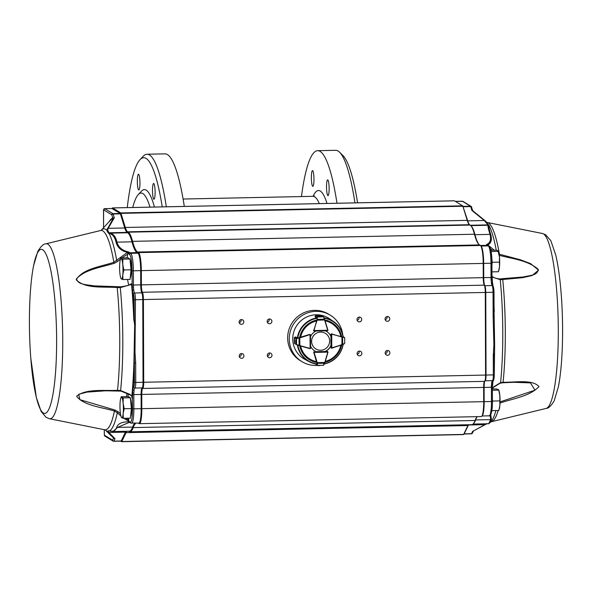 <?xml version="1.0" encoding="UTF-8"?>
<svg xmlns="http://www.w3.org/2000/svg" width="592" height="592" viewBox="0 0 592 592"><rect width="100%" height="100%" fill="white"/><g stroke="black" fill="none" stroke-linecap="round" stroke-linejoin="round"><path stroke-width="0.89" d="M127.25 207.614A138.898 22.851 88.8 0 1 139.941 159.736L143.153 156.303A142.317 23.414 88.8 0 1 147.016 154.231A142.317 23.414 88.8 0 1 166.337 206.8M147.016 154.231L164.976 153.853A142.317 23.414 88.8 0 1 184.304 206.43M137.329 181.3A7.874 1.295 88.8 0 1 138.476 174.226A7.874 1.295 88.8 0 1 139.934 182.07A7.874 1.295 88.8 0 1 138.802 189.973A7.874 1.295 88.8 0 1 137.329 181.3M152.499 190.565A7.874 1.295 88.8 0 1 153.639 183.483A7.874 1.295 88.8 0 1 155.104 191.334A7.874 1.295 88.8 0 1 153.972 199.238A7.874 1.295 88.8 0 1 152.499 190.565M139.941 159.736A138.898 22.851 88.8 0 1 162.238 206.889M132.749 207.503A103.607 17.05 88.8 0 1 138.269 194.583L141.473 191.149A107.019 17.612 88.8 0 1 154.438 207.052M138.269 194.583A103.607 17.05 88.8 0 1 150.005 207.141M311.362 177.681A7.874 1.295 -91.2 0 0 312.828 186.354A7.874 1.295 -91.2 0 0 313.96 178.451A7.874 1.295 -91.2 0 0 312.502 170.607A7.874 1.295 -91.2 0 0 311.362 177.681M326.525 186.939A7.874 1.295 -91.2 0 0 327.998 195.612A7.874 1.295 -91.2 0 0 329.13 187.716A7.874 1.295 -91.2 0 0 327.672 179.864A7.874 1.295 -91.2 0 0 326.525 186.939M301.454 196.566A142.317 23.414 88.8 0 1 317.675 150.679A142.317 23.414 88.8 0 1 336.996 203.248M317.675 150.679L335.634 150.309A142.317 23.414 88.8 0 1 339.586 152.218L342.931 155.518A138.898 22.851 88.8 0 1 357.598 202.819M339.586 152.218A142.317 23.414 88.8 0 1 354.963 202.878M327.909 330.099A0.57 0.555 -58.6 0 1 327.931 330.255L327.317 330.795L327.746 330.284L313.989 330.543L314.234 331.046L313.73 330.521A0.57 0.555 -58.6 0 1 313.753 330.358L313.79 330.869A0.57 0.555 121.4 0 0 313.886 330.921M314.234 331.046L313.73 330.521L314.234 331.046L313.989 330.543L314.234 331.046L327.317 330.795L327.746 330.284L324.379 319.221L317.216 319.354L317.083 320.198L317.334 316.861L319.369 316.394L317.334 316.861M323.017 316.55L321.204 315.395L323.543 316.927L321.19 316.365L323.447 316.75L317.268 317.046L315.388 315.891L315.122 316.779L316.824 318.096M317.467 315.366L319.643 315.321M317.741 316.646L315.876 315.499L317.675 315.358L315.403 315.847A0.57 0.555 121.4 0 0 315.388 315.891L315.107 316.705A23.636 23.184 -58.6 0 1 315.144 316.698M327.317 330.795L327.731 330.181M323.543 316.927L324.808 319.961L323.358 316.853M341.658 336.715A21.682 21.268 -58.6 0 0 324.808 319.961L327.909 330.092L324.808 319.969L317.083 320.198L313.73 330.521M315.41 315.847L315.876 315.492M317.512 316.957L316.979 319.436M296.392 338.491L295.941 340.6L296.57 338.409L309.838 334.391A0.57 0.555 -58.6 0 1 310.001 334.362L310.511 334.88L310.038 334.613L310.119 348.481L310.585 348.074L310.082 348.688A0.57 0.555 -58.6 0 1 309.919 348.666L296.607 344.744L295.948 342.435L296.422 344.648M299.752 337.736L299.9 345.587L310.016 348.466L310.585 348.074L310.511 334.88L310.001 334.362L310.511 334.88L309.942 334.628L299.012 338.15L299.049 345.373L299.9 345.587L296.54 344.544L299.108 345.573M297.561 337.98L295.563 336.974L294.698 337.262A0.57 0.555 121.4 0 0 294.653 337.277L294.239 339.12M294.254 341.762L294.601 343.538L296.599 344.736M294.342 343.116L294.313 337.758L296.185 338.905M310.016 348.466L310.585 348.074M294.653 337.277L294.313 337.758M295.556 336.974L294.69 337.262L296.57 338.409L296.54 344.544M299.078 337.921L296.511 338.646M296.215 344.226L294.342 343.131M317.504 365.375L313.834 352.566A0.57 0.555 -58.6 0 1 313.804 352.403L314.308 351.789L314.071 352.418L327.82 352.107L327.383 351.485L328.005 352.077A0.57 0.555 -58.6 0 1 327.983 352.24L324.956 362.504L323.617 365.242M310.578 346.246A11.389 11.167 121.4 0 0 316.232 351.678L327.383 351.485L328.005 352.077L327.539 351.478M327.235 351.396L327.983 352.24M316.979 362.681L317.682 365.323L315.558 364.073A0.57 0.555 121.4 0 0 315.573 364.117L316.047 364.465M317.682 365.323L323.461 365.286L324.956 362.504L324.534 363.236L317.127 363.296M317.911 365.56L319.547 365.619M344.507 343.649L331.89 348.207A0.57 0.555 -58.6 0 1 331.727 348.237L331.106 347.645L331.757 348.029L331.735 334.162L331.083 334.45L331.698 333.91A0.57 0.555 -58.6 0 1 331.868 333.932L331.653 333.807M344.692 343.219L344.699 337.869L343.168 336.67M344.477 343.545L341.984 344.907L342.694 344.47L342.561 337.011L344.5 337.484L343.175 336.7M344.47 337.647L342.561 337.011M331.698 333.851A0.57 0.555 121.4 0 0 330.972 334.406L330.98 336.441A11.389 11.167 121.4 0 0 325.385 330.839M316.994 364.169A23.517 23.066 -58.6 0 1 309.187 361.682L304.976 359.44A23.798 23.34 -58.6 0 1 296.289 326.303A23.798 23.34 -58.6 0 1 329.737 318.888L333.651 321.611A23.517 23.066 -58.6 0 1 343.219 337.048L343.271 337.04M316.039 331.009A11.389 11.167 121.4 0 0 310.526 336.663M313.605 330.277A0.57 0.555 121.4 0 0 313.93 330.958M331.024 347.608A0.57 0.555 121.4 0 0 331.379 348.126M325.289 351.493A11.389 11.167 121.4 0 0 331.017 345.58M314.219 351.722A0.57 0.555 121.4 0 0 313.686 352.462M326.614 331.476A11.389 11.167 121.4 0 1 330.891 336.382L330.98 336.441M325.215 351.441L325.193 351.433A11.389 11.167 121.4 0 0 330.921 345.521L330.943 345.536M314.744 350.908A11.389 11.167 121.4 0 0 316.135 351.618L316.232 351.678M130.603 416.531A9.376 1.539 -91.2 0 0 131.653 407.999A9.376 1.539 -91.2 0 0 130.44 398.534M121.227 396.729L120.716 398.446A10.249 1.687 88.8 0 1 121.641 397.343L121.227 396.729L128.405 396.581L130.366 397.78L123.188 397.928L121.641 397.343A10.249 1.687 88.8 0 1 123.129 403.337L123.188 397.928M124.209 408.717L123.129 403.337A10.249 1.687 88.8 0 1 123.166 413.527L124.209 408.717L131.387 408.569L130.44 418.167L123.262 418.315L123.166 413.527A10.249 1.687 -91.2 0 1 121.715 417.73L123.262 418.315M130.366 397.78L131.387 408.569M121.301 417.116L121.715 417.73A10.249 1.687 88.8 0 1 121.094 416.657A10.249 1.687 88.8 0 1 120.22 411.736A10.249 1.687 88.8 0 1 120.191 401.539A10.249 1.687 88.8 0 1 120.716 398.446M130.233 277.766A9.376 1.539 -91.2 0 0 131.276 269.234A9.376 1.539 -91.2 0 0 130.07 259.77M120.857 257.964L120.346 259.681A10.249 1.687 88.8 0 1 121.271 258.578L120.857 257.964L128.035 257.816L129.996 259.015L122.818 259.163L121.271 258.578A10.249 1.687 88.8 0 1 122.759 264.572L122.818 259.163M123.839 269.952L122.759 264.572A10.249 1.687 88.8 0 1 122.796 274.762L123.839 269.952L131.017 269.804L130.07 279.394L122.892 279.55L122.796 274.762A10.249 1.687 -91.2 0 1 121.338 278.958L122.892 279.55M129.996 259.015L131.017 269.804M120.931 278.351L121.338 278.958A10.249 1.687 88.8 0 1 120.724 277.892A10.249 1.687 88.8 0 1 119.85 272.964A10.249 1.687 88.8 0 1 119.813 262.774A10.249 1.687 88.8 0 1 120.346 259.681M491.767 258.179A10.057 1.658 88.8 0 1 491.908 261.516M490.805 250.268L496.407 250.15L497.953 250.742L499.441 256.736L499.478 266.925L498.434 271.735L491.959 271.869M491.937 265.031L492.204 262.293L499.382 262.138M498.346 251.149L498.575 251.807A10.249 1.687 88.8 0 1 499.441 256.736A10.249 1.687 -91.2 0 1 499.478 266.925A10.249 1.687 -91.2 0 1 498.952 270.019L498.434 271.735M492.204 262.293L491.19 251.496L498.368 251.348L497.953 250.742M492.366 389.011L496.777 388.922L498.738 390.113L499.818 395.5L499.848 405.69L498.812 410.5L491.863 410.648M492.403 402.804L492.574 401.058L499.752 400.91M498.716 389.913L498.945 390.579A10.249 1.687 88.8 0 1 499.818 395.5A10.249 1.687 -91.2 0 1 499.848 405.69A10.249 1.687 -91.2 0 1 499.322 408.783L498.812 410.5M492.374 390.246L498.738 390.113L498.323 389.506M492.574 401.058L492.403 399.215M328.072 335.908A9.139 8.969 121.4 0 0 312.509 337.366A9.139 8.969 121.4 0 0 321.315 350.22A9.139 8.969 121.4 0 0 328.072 335.908M385.059 318.962A2.39 2.346 121.4 0 0 389.418 320.139A2.39 2.346 121.4 0 0 386.265 316.861A2.39 2.346 121.4 0 0 385.059 318.962M385.163 319.643A2.39 2.346 121.4 0 0 387.035 316.572M356.991 319.547A2.39 2.346 121.4 0 0 361.349 320.723A2.39 2.346 121.4 0 0 358.197 317.438A2.39 2.346 121.4 0 0 356.991 319.547M357.087 320.228A2.39 2.346 121.4 0 0 358.959 317.157M385.177 352.936A2.39 2.346 121.4 0 0 389.536 354.112A2.39 2.346 121.4 0 0 386.384 350.827A2.39 2.346 121.4 0 0 385.177 352.936M385.281 353.616A2.39 2.346 121.4 0 0 387.153 350.545M357.109 353.52A2.39 2.346 121.4 0 0 361.468 354.697A2.39 2.346 121.4 0 0 358.315 351.411A2.39 2.346 121.4 0 0 357.109 353.52M357.205 354.201A2.39 2.346 121.4 0 0 359.078 351.13M267.17 321.419A2.39 2.346 121.4 0 0 271.528 322.588A2.39 2.346 121.4 0 0 268.376 319.31A2.39 2.346 121.4 0 0 267.17 321.419M267.273 322.092A2.39 2.346 121.4 0 0 269.145 319.029M239.101 322.004A2.39 2.346 121.4 0 0 243.46 323.173A2.39 2.346 121.4 0 0 240.308 319.895A2.39 2.346 121.4 0 0 239.101 322.004M239.198 322.677A2.39 2.346 121.4 0 0 241.07 319.613M239.22 355.97A2.39 2.346 121.4 0 0 243.578 357.146A2.39 2.346 121.4 0 0 240.426 353.868A2.39 2.346 121.4 0 0 239.22 355.97M239.316 356.65A2.39 2.346 121.4 0 0 241.188 353.587M267.288 355.392A2.39 2.346 121.4 0 0 271.647 356.562A2.39 2.346 121.4 0 0 268.494 353.283A2.39 2.346 121.4 0 0 267.288 355.392M267.392 356.066A2.39 2.346 121.4 0 0 269.264 353.002M499.426 278.943L499.374 278.943A1.14 0.955 -88.5 0 0 499.315 278.943L523.735 276.923C529.899 275.324 538.35 275.406 538.017 269.168C527.798 260.258 512.391 258.8 499.248 255.337M492.27 250.238L490.442 248.781M499.115 254.146L520.25 259.725L530.476 263.566L538.602 270.159L532.075 275.539L522.61 277.685L500.255 279.727L492.033 276.93L491.797 276.323M487.401 245.014L486.483 244.57C490.191 243.046 491.367 239.649 490.006 234.38C488.422 229.289 487.778 226.255 488.082 225.263A112.665 11.625 -0.2 0 0 488.134 225.108L484.286 220.505L471.876 210.426L472.682 210.582A1.14 0.696 -40.1 0 0 472.756 210.708L485.011 220.683L488.955 225.463A114.175 11.936 179.4 0 1 488.911 225.619C488.585 226.61 489.207 229.615 490.775 234.632C492.144 239.819 491.138 243.238 487.749 244.91L494.313 250.194M492.359 388.744L493.536 387.286A1.14 0.718 50.2 0 1 493.536 387.286A1.14 0.718 50.2 0 0 493.728 386.865L500.58 382.61L503.074 382.306C515.462 382.41 532.63 379.22 538.994 386.613C529.899 396.285 513.079 398.579 500.003 403.011M126.533 418.248L128.812 420.216L128.153 420.786L128.434 421.852C122.107 421.785 118.215 423.532 116.765 427.106A1.14 1.043 17 0 0 117.593 427.387L112.931 431.561L129.315 431.22A54.079 8.895 -91.2 0 0 132.615 427.076A64.328 10.582 88.8 0 1 134.695 423.206M132.512 389.307A1.14 0.54 -1.3 0 1 132.889 389.529L132.615 392.614A1.14 0.392 2.3 0 0 133.844 392.896L134.088 390.128A1.14 0.814 8.6 0 1 132.889 389.529L132.985 388.426A112.043 18.433 -91.2 0 0 134.369 362.844L134.14 352.344L134.991 352.284L135.679 362.94L134.369 362.844L134.436 382.343A5.121 0.844 88.8 0 1 133.711 386.946A8.54 1.406 -91.2 0 0 132.985 388.426A1.14 0.592 4.6 0 0 132.534 388.019L132.06 393.451A111.244 18.3 88.8 0 1 131.801 396.129L131.994 397.587M131.905 397.136A15.94 2.62 88.8 0 1 132.068 398.261L132.001 397.632M120.576 258.904L117.601 261.457L114.167 263.351C101.025 267.362 84.982 269.471 76.523 278.765C77.863 284.989 86.839 284.545 93.862 285.862L120.879 286.817M127.125 257.838A18.041 2.967 88.8 0 1 127.643 254.205L121.819 257.949M128.834 285.018A18.041 2.967 88.8 0 1 127.576 279.446M109.527 233.514A1.14 1.058 -75.4 0 1 110.297 233.13C113.612 234.04 115.825 237.044 116.942 242.143C118.437 247.412 122.418 250.697 128.886 252.007L128.042 252.592L128.005 253.42A65.468 10.774 -91.2 0 0 128.649 253.924L129.567 254.479A14.8 2.435 88.8 0 1 132.068 270.699L132.12 284.937A8.54 1.406 -91.2 0 0 132.127 285.662A1.14 0.437 -5.2 0 1 131.69 285.98A111.244 18.3 88.8 0 0 131.542 284.426A1.14 0.548 -117.1 0 1 131.713 283.723L131.542 284.426L120.287 287.631L117.194 287.52C103.385 286.484 85.455 289.088 76.176 279.779C82.843 268.583 100.744 266.8 113.864 262.249L127.421 252.407C121.316 250.934 117.549 247.611 116.113 242.431C115.018 237.399 112.82 234.425 109.527 233.514A114.175 11.662 0.2 0 1 108.987 233.366L108.277 233.093L106.767 230.251A1.14 1.043 11.3 0 1 107.611 229.985L108.98 232.774L127.088 232.397A34.728 5.713 88.8 0 1 124.734 227.987L120.398 213.867A2.849 0.466 -91.2 0 0 120.206 213.505L111.962 208.51L112.48 207.955A2.279 0.377 88.8 0 1 112.539 207.918A2.279 0.377 88.8 0 1 112.584 207.933L120.761 212.928A3.419 0.562 88.8 0 1 120.99 213.364L125.334 227.476A34.158 5.617 -91.2 0 0 127.65 231.82L128.249 232.19A54.649 8.991 88.8 0 1 132.578 241.351A63.758 10.493 -91.2 0 0 137.625 252.037L138.543 252.599A16.509 2.716 88.8 0 1 141.333 270.685L141.384 284.93A6.83 1.125 -91.2 0 0 142.398 292.27A6.83 1.125 88.8 0 1 143.412 299.619L143.701 382.328A6.83 1.125 88.8 0 1 142.731 388.47A6.83 1.125 -91.2 0 0 141.769 394.605L141.814 408.843A16.509 2.716 88.8 0 1 139.423 423.68A16.509 2.716 88.8 0 1 139.135 423.591L138.38 423.132M110.904 435.542L114.115 438.42L108.033 432.212A1.14 1.066 -35.8 0 0 108.906 432.478L125.452 432.13A34.728 5.713 88.8 0 1 125.933 431.287M116.765 427.106C115.669 430.525 113.486 431.82 110.216 430.983L108.965 430.695L107.47 431.257L108.033 432.212M120.894 415.984L117.312 412.735L114.448 411.033C101.35 407.148 83.568 405.572 76.605 396.233C85.884 388.515 103.77 390.979 117.519 390.328L120.605 390.52L130.048 394.427A1.14 0.459 120.6 0 0 130.144 394.923L121.027 391.134A1.14 0.666 103.2 0 0 121.264 391.12L105.724 390.787L87.046 392.104L78.677 394.294L79.913 399.681L114.744 409.967L118.193 411.788L120.465 413.771M342.738 334.665A27.21 26.692 121.4 0 0 330.277 315.173L328.678 314.197A27.21 26.692 121.4 0 0 314.404 310.356A27.21 26.692 121.4 0 0 288.681 330.469A27.21 26.692 121.4 0 0 300.314 360.646L301.92 361.623A27.21 26.692 121.4 0 0 317.475 365.405M330.277 315.173A27.21 26.692 121.4 0 0 316.01 311.333A27.21 26.692 121.4 0 0 290.287 331.453A27.21 26.692 121.4 0 0 301.92 361.623M324.253 364.043A27.21 26.692 121.4 0 0 324.949 363.799M128.042 252.592L127.768 252.636A111.577 18.359 -91.2 0 0 127.739 252.488L128.886 252.007A64.328 10.582 88.8 0 0 129.774 252.769L137.07 252.614A64.328 10.582 88.8 0 1 131.972 241.832A54.079 8.895 -91.2 0 0 127.687 232.767L127.088 232.397L127.65 231.82L469.53 224.708A34.158 5.617 88.8 0 1 469.175 224.427A34.158 5.617 88.8 0 1 467.214 220.365L462.87 206.245A3.419 0.562 -91.2 0 0 462.678 205.846A3.419 0.562 -91.2 0 0 462.641 205.816L454.464 200.821A2.279 0.377 -91.2 0 0 454.419 200.806A2.279 0.377 -91.2 0 0 454.382 200.821M114.012 438.324L113.59 438.213A1.14 1.088 147.1 0 0 113.56 437.954M103.511 210.323L103.556 227.713L103.607 209.82L111.784 214.815L112.82 218.011A1.14 1.125 -108.3 0 1 112.517 218.818L113.242 218.27L106.767 230.251A101.262 16.665 88.8 0 0 101.217 230.251L100.551 230.532A99.708 16.406 88.8 0 1 113.864 262.249L114.167 263.351M130.144 394.923L131.801 396.129L130.048 394.427M132.534 388.019A111.244 18.3 88.8 0 0 134.14 352.344L134.673 324.601L133.762 319.214L134.214 319.132L134.68 324.483L135.546 324.616L134.673 324.601A1.14 0.666 -82.3 0 0 134.68 324.483M131.69 285.98L132.201 292.026A111.244 18.3 88.8 0 1 133.762 319.214M128.005 253.42L127.768 252.636M128.138 419.55A1.14 0.851 -86.1 0 0 128.153 420.786L123.817 418.3M132.253 392.274A1.14 0.688 11.9 0 1 132.615 392.614L132.504 393.902A1.14 0.644 5.4 0 0 132.06 393.451M132.068 398.261A112.043 18.433 -91.2 0 0 132.504 393.902A8.54 1.406 -91.2 0 0 132.504 394.62L132.549 408.857A14.8 2.435 88.8 0 1 130.151 422.081L129.234 421.526A65.468 10.774 -91.2 0 0 128.597 421.245A1.14 0.918 12 0 0 128.301 420.705A1.14 0.94 94.7 0 1 128.294 419.654M107.322 228.542A1.14 0.977 23.2 0 1 108.188 228.327L107.611 229.985M139.423 423.68L481.303 416.568A16.509 2.716 -91.2 0 0 481.747 416.324A16.509 2.716 -91.2 0 0 483.694 401.731L483.649 387.494A6.83 1.125 88.8 0 1 484.448 381.455A6.83 1.125 88.8 0 1 484.611 381.352A6.83 1.125 -91.2 0 0 484.774 381.255A6.83 1.125 -91.2 0 0 485.581 375.217L485.292 292.507A6.83 1.125 -91.2 0 0 484.278 285.159A6.83 1.125 88.8 0 1 483.264 277.811L483.213 263.573A16.509 2.716 -91.2 0 0 480.593 245.621A16.509 2.716 -91.2 0 0 480.423 245.48L479.505 244.925A63.758 10.493 88.8 0 1 478.847 244.4A63.758 10.493 88.8 0 1 474.458 234.24A54.649 8.991 -91.2 0 0 470.692 225.53A54.649 8.991 -91.2 0 0 470.129 225.071L128.249 232.19L127.687 232.767L110.297 233.13A112.665 11.625 179.8 0 1 109.757 232.982L108.98 232.774A1.14 1.058 -75.4 0 0 108.277 233.093M130.151 422.081A1.14 1.117 121.4 0 0 130.677 423.028L138.854 423.117A15.94 2.62 -91.2 0 0 141.162 408.798L141.111 394.561A7.4 1.221 88.8 0 1 142.161 387.908A6.26 1.029 -91.2 0 0 143.049 382.284L142.753 299.574A6.26 1.029 -91.2 0 0 141.828 292.84A7.4 1.221 88.8 0 1 140.726 284.878L140.681 270.64A15.94 2.62 -91.2 0 0 137.98 253.176L137.07 252.614L137.625 252.037L479.505 244.925M117.268 286.854L117.194 287.52A99.708 16.406 88.8 0 1 117.519 390.328L117.579 390.787L121.027 391.134A1.14 0.666 103.2 0 1 120.605 390.52A101.262 16.665 88.8 0 0 120.287 287.631A1.14 0.703 -93.1 0 1 120.909 286.809C131.121 285.226 129.552 284.338 131.713 283.723A1.14 0.548 -117.1 0 1 131.72 283.723L131.957 283.812A112.043 18.433 -91.2 0 1 132.127 285.662L132.245 287.046L133.474 286.898L133.74 289.969A1.14 0.629 -7.6 0 0 132.541 290.48L132.645 291.745A1.14 0.377 -4.6 0 1 132.201 292.026M134.991 352.284L135.457 299.722L485.758 292.441L486.047 375.15A6.26 1.029 88.8 0 1 485.307 380.686L484.774 381.255M108.965 430.695A1.14 1.058 104.6 0 0 109.379 430.917L108.551 430.784L108.321 431.553L108.906 432.478L115.055 438.731L113.893 441.144L121.19 440.996L125.452 432.13L126.052 432.656L121.789 441.521A3.419 0.562 88.8 0 1 121.619 441.691A3.419 0.562 88.8 0 1 121.56 441.676L120.687 441.144M113.797 441.269L120.997 441.121A2.849 0.466 -91.2 0 0 121.049 441.136A2.849 0.466 -91.2 0 0 121.19 440.996L121.789 441.521L463.669 434.41L467.932 425.544A34.158 5.617 88.8 0 1 468.39 424.73M472.712 210.671L484.996 220.661A1.14 0.844 133.1 0 0 484.286 220.505L467.739 220.846L467.214 220.365L125.334 227.476L124.734 227.987L108.188 228.327L114.278 217.871L113.242 218.27A1.14 0.474 -133.8 0 0 113.279 218.063L114.278 217.871L113.094 214.015L120.398 213.867L120.99 213.364L462.87 206.245L467.739 220.846A34.728 5.713 -91.2 0 0 469.449 224.657M129.374 422.311L117.593 427.387L132.615 427.076L133.23 427.587A54.649 8.991 88.8 0 1 129.892 431.775A54.649 8.991 88.8 0 1 128.945 431.494L128.516 431.235M127.739 252.488L127.421 252.407A1.14 0.525 61.1 0 0 127.739 253.309L127.643 252.103M127.739 253.309L127.643 254.205M128.397 418.204A15.94 2.62 88.8 0 0 128.812 420.216A112.043 18.433 -91.2 0 1 128.597 421.245L129.478 422.311L128.634 421.859M129.322 422.303L130.677 423.028M118.193 411.788L117.312 412.735A101.262 16.665 88.8 0 1 109.675 430.835A1.14 1.058 105.2 0 0 110.23 431.146M110.8 435.431L105.369 430.014A101.262 16.665 88.8 0 0 107.47 431.257A1.14 1.11 -22.1 0 0 108.321 431.553M109.076 221.741A112.043 18.433 -91.2 0 1 112.82 218.011L113.279 218.063M117.601 261.457L116.705 260.458A101.262 16.665 88.8 0 0 108.987 233.366A1.14 1.058 -74.8 0 1 109.757 232.982M131.883 287.32A1.14 0.488 -10.9 0 0 132.245 287.046L132.541 290.48L132.164 290.613M105.783 390.787L117.593 390.772M29.6 308.129A478.173 478.173 0 0 0 30.577 355.193L30.577 355.193A82.036 13.498 88.8 0 0 46.842 412.328A82.036 13.498 88.8 0 0 56.462 328.886A82.036 13.498 88.8 0 0 42.735 249.794A82.036 13.498 88.8 0 0 29.6 308.129L29.6 308.129C30.096 291.079 31.42 276.938 33.566 265.704L37.807 251.445C40.833 246.376 43.519 243.845 45.873 243.83A87.535 14.4 88.8 0 1 47.915 244.215A87.535 14.4 88.8 0 1 61.679 308.669A87.535 14.4 88.8 0 1 58.075 402.301A87.535 14.4 88.8 0 1 49.513 418.751L104.695 429.762A99.708 16.406 88.8 0 0 114.448 411.033L114.744 409.967M126.244 420.017A1.14 0.392 -56.1 0 1 127.08 418.596A17.079 2.812 -91.2 0 1 127.028 418.233M120.146 286.839L120.909 286.809A1.14 0.703 -93.1 0 1 120.938 286.809M492.492 284.264L492.315 282.998A1.14 0.629 172.4 0 0 491.338 282.532L491.071 279.454A7.4 1.221 88.8 0 1 491.027 277.596L490.975 263.351A15.94 2.62 -91.2 0 0 488.282 245.887L487.364 245.332A64.328 10.582 88.8 0 1 486.483 244.57L487.608 245.155A111.577 18.359 -91.2 0 0 487.579 244.999L487.475 245.095M484.996 220.668L486.742 222.348A1.14 0.955 135 0 0 485.988 222.111M491.989 278.336A1.14 0.437 174.8 0 0 492.181 278.484L492.692 284.523A111.244 18.3 88.8 0 1 492.751 285.285M494.076 311.688L494.631 344.847L494.298 374.877L135.746 382.439L135.679 362.94M493.003 380.53A1.14 0.592 -175.4 0 1 493.032 380.515L492.551 385.954A111.244 18.3 88.8 0 1 492.366 387.923M487.608 245.155L487.852 245.932M490.738 414.733L491.419 419.306L489.599 423.088M463.203 206.371A2.849 0.466 88.8 0 1 463.233 206.393A2.849 0.466 88.8 0 1 463.395 206.734L470.692 206.578A2.849 0.466 -91.2 0 0 470.499 206.216L463.21 206.371L462.715 205.883M480.593 245.621L481.148 246.168A15.94 2.62 88.8 0 1 483.679 263.507L483.731 277.744A7.4 1.221 -91.2 0 0 484.826 285.707A6.26 1.029 88.8 0 1 485.758 292.441L493.055 292.285A6.26 1.029 -91.2 0 0 492.13 285.551A7.4 1.221 88.8 0 1 491.338 282.532M494.246 359.832A111.244 18.3 88.8 0 0 494.631 344.847L493.891 344.818L493.143 317.179L493.891 317.009L494.083 313.457L493.994 292.189M484.759 381.278A7.4 1.221 -91.2 0 0 484.115 387.42L484.16 401.665A15.94 2.62 88.8 0 1 482.288 415.754L481.747 416.324M491.686 382.691A1.14 0.814 -171.4 0 0 492.662 382.047L492.344 387.131A8.54 1.406 -91.2 0 1 492.344 386.421L492.396 385.133A1.14 0.392 -177.7 0 1 491.441 385.451L491.686 382.691A7.4 1.221 88.8 0 1 492.455 380.619L485.225 380.774M468.583 424.73A34.728 5.713 -91.2 0 0 468.45 424.997L464.187 433.862A2.849 0.466 88.8 0 1 464.128 433.958A2.849 0.466 88.8 0 1 464.054 434.003M473.452 430.976L486.691 423.68M470.692 225.53L471.254 226.077A54.079 8.895 88.8 0 1 474.976 234.698A64.328 10.582 -91.2 0 0 479.12 244.651M477.248 416.65A64.328 10.582 -91.2 0 0 475.62 419.943A54.079 8.895 88.8 0 1 473.785 423.295L473.252 423.865A54.649 8.991 -91.2 0 0 475.11 420.475A63.758 10.493 88.8 0 1 477.152 416.65M488.77 423.443L490.65 419.624L490.25 415.362M487.756 245.347A1.14 0.784 123.6 0 0 487.749 244.91L487.49 244.614L487.579 244.999M493.277 355.496L494.224 355.378L494.298 374.877C494.105 379.605 493.543 381.514 492.596 380.612A1.14 1.125 -98.3 0 1 492.455 380.619A6.26 1.029 -91.2 0 0 493.343 374.995L493.277 355.496L493.891 344.818M492.825 380.945L493.092 380.345M485.581 424.494A1.14 0.932 -121.6 0 1 484.996 424.649L468.45 424.997L467.932 425.544L126.052 432.656A34.158 5.617 -91.2 0 1 127.021 431.265M472.653 431.287L473.615 430.843L472.653 431.287L471.491 433.707L464.187 433.862L463.669 434.41A3.419 0.562 -91.2 0 1 463.595 434.535A3.419 0.562 -91.2 0 1 463.499 434.58A3.419 0.562 -91.2 0 1 463.44 434.565M472.853 210.789L471.876 210.426L470.692 206.578A1.14 0.969 162.9 0 1 471.743 207.54M496.244 250.157A101.262 16.665 88.8 0 0 488.955 225.463A1.14 1.132 -165.6 0 0 488.134 225.108M134.147 299.633L134.214 319.132A112.043 18.433 -91.2 0 0 132.645 291.745A8.54 1.406 -91.2 0 0 133.385 294.12A5.121 0.844 88.8 0 1 134.147 299.633L135.457 299.722A6.26 1.029 -91.2 0 0 134.532 292.988L141.828 292.84L142.398 292.27L484.278 285.159L484.826 285.707L492.13 285.551A1.14 1.095 143.7 0 1 493.025 285.988L492.026 279.565L491.071 279.454M491.959 277.493A8.54 1.406 -91.2 0 0 491.967 278.173L492.026 279.565L491.974 277.47L133.429 285.033L133.378 270.796L491.93 263.233A14.8 2.435 88.8 0 0 489.406 246.997M493.891 317.009A1.14 0.925 -103.6 0 0 493.898 317.127L493.143 317.179L493.055 292.285L493.987 292.145A5.121 0.844 88.8 0 0 493.232 286.639M500.055 401.894L535.013 390.172L530.447 382.876L513.604 382.299L502.675 382.758A1.14 0.444 86.3 0 0 502.749 382.772L513.545 382.299M491.723 276.301C494.601 277.522 492.551 277.796 499.374 278.943A1.14 0.955 -88.5 0 1 500.255 279.727A101.262 16.665 88.8 0 1 500.58 382.61A1.14 0.918 68.8 0 1 500.077 383.209L493.543 387.286A1.14 0.718 50.2 0 1 493.513 387.309M502.342 278.839A1.14 0.451 -92.3 0 1 502.749 279.498A99.708 16.406 88.8 0 1 503.074 382.306A1.14 0.444 86.3 0 1 502.749 382.772L500.077 383.209A1.14 0.918 68.8 0 1 499.633 383.246M486.602 222.215L487.305 222.488A99.708 16.406 88.8 0 1 499.419 254.227L499.278 255.241M492.181 278.484A111.244 18.3 88.8 0 0 492.033 276.93A1.14 0.807 -58.2 0 0 491.974 276.612M129.892 431.775L471.772 424.664A54.649 8.991 -91.2 0 0 473.252 423.865M135.886 423.184A63.758 10.493 -91.2 0 0 133.23 427.587L475.11 420.475L475.62 419.943L490.65 419.624A1.14 1.036 -156 0 0 491.419 419.306M470.129 225.071L469.53 224.708M327.021 203.456A102.468 16.857 -91.2 0 0 313.079 196.322M319.273 203.618A96.777 15.925 -91.2 0 0 313.005 196.329L314.352 195.93M313.775 330.861A0.57 0.555 121.4 0 0 313.79 330.869L327.361 330.802L327.938 330.262M321.197 316.365L319.495 315.329L321.197 316.365L319.377 316.394L317.667 315.358L319.369 316.394M314.004 330.44L316.831 320.109M319.502 315.329L317.667 315.358M316.831 317.882A23.517 23.066 -58.6 0 0 297.339 338.01L297.243 337.995M295.941 340.585L294.239 339.556L295.941 340.585L295.948 342.428L294.254 341.399L295.948 342.435M294.239 339.549L294.254 341.399M309.919 348.666L299.804 345.78M324.675 363.199L323.713 365.079M314.086 352.521L317.231 362.637L324.779 362.467L327.805 352.203M315.558 364.073L317.645 365.508L319.443 365.634M330.972 334.384L331.217 348.029L341.954 344.714L341.947 337.1L331.698 333.91M330.943 345.735L330.935 336.411L330.95 345.728M344.359 343.745L342.642 344.633M331.838 334.177L341.969 336.855M341.984 344.907L331.86 348.015M316.742 362.452A21.682 21.268 -58.6 0 1 299.7 345.75M299.656 337.588A21.682 21.268 -58.6 0 1 316.594 320.087M341.643 345.018A21.682 21.268 -58.6 0 1 325.038 362.223M342.968 344.47A23.184 22.74 -58.6 0 1 324.446 363.666M324.105 318.215A23.184 22.74 -58.6 0 1 343.012 337.114M297.798 338.106A23.184 22.74 -58.6 0 1 316.972 318.296M317.134 363.91A23.184 22.74 -58.6 0 1 297.857 345.158M317.016 364.169L309.187 361.682A23.517 23.066 -58.6 0 1 297.384 344.995M323.92 317.793A23.517 23.066 -58.6 0 1 333.651 321.611C338.964 325.422 342.154 330.588 343.234 337.1M343.168 344.366A23.517 23.066 -58.6 0 1 324.312 363.925M300.573 337.336A20.875 20.476 -58.6 0 1 316.387 320.997M325.082 320.849A20.875 20.476 -58.6 0 1 340.851 336.5M340.844 345.277A20.875 20.476 -58.6 0 1 325.282 361.394M316.528 361.623A20.875 20.476 -58.6 0 1 300.618 346.017M561.179 293.802A82.036 13.498 88.8 0 1 561.423 297.058A82.036 13.498 88.8 0 1 561.423 297.066A82.036 13.498 88.8 0 1 562.4 344.122A82.036 13.498 88.8 0 1 562.4 344.13A478.173 478.173 0 0 0 561.423 297.066C560.21 280.053 558.3 265.978 555.688 254.841L550.863 240.766L545.624 234.743L542.487 233.5A87.535 14.4 88.8 0 1 543.478 233.907A87.535 14.4 88.8 0 1 557.242 298.361A87.535 14.4 88.8 0 1 553.638 391.993A87.535 14.4 88.8 0 1 546.127 408.421L491.449 421.719A99.708 16.406 88.8 0 0 498.153 410.515M127.102 393.295A17.079 2.812 -91.2 0 0 126.577 396.618M127.946 396.596A15.94 2.62 88.8 0 1 128.405 393.954M113.272 437.71A112.043 18.433 -91.2 0 0 113.59 438.213L112.576 440.167L104.392 435.172L104.281 429.681L104.296 434.55M101.21 230.258L110.386 220.313A111.244 18.3 88.8 0 1 112.517 218.818M111.903 215.029A1.14 0.969 -17.1 0 1 113.094 214.015A2.849 0.466 -91.2 0 0 112.902 213.653L104.725 208.665L112.021 208.51L112.584 207.933L454.464 200.821M103.607 209.82A1.14 1.117 -58.6 0 1 104.725 208.665L104.666 208.665M111.784 214.815A1.14 1.117 -58.6 0 1 112.902 213.653L120.206 213.505L120.761 212.928L462.641 205.816M132.068 270.699L133.378 270.796A15.94 2.62 -91.2 0 0 130.684 253.324L137.98 253.176L138.543 252.599L480.423 245.48M129.567 254.479A1.14 1.117 -58.6 0 1 130.684 253.324L129.774 252.769A1.14 1.117 -58.6 0 0 128.649 253.924M133.385 294.12A1.14 1.095 -36.3 0 1 134.532 292.988A7.4 1.221 88.8 0 1 133.74 289.969M133.474 286.898A7.4 1.221 88.8 0 1 133.429 285.033L132.12 284.937M134.088 390.128A7.4 1.221 88.8 0 1 134.858 388.063L142.161 387.908L142.731 388.47L484.611 381.352M133.711 386.946A1.14 1.125 81.7 0 0 134.858 388.063A6.26 1.029 -91.2 0 0 135.746 382.439L134.436 382.343M131.55 423.273A15.94 2.62 -91.2 0 0 133.866 408.946L133.814 394.709A7.4 1.221 88.8 0 1 133.844 392.896M132.504 394.62L491.412 387.272A7.4 1.221 88.8 0 1 491.441 385.451M132.549 408.857L491.464 401.509L491.412 387.272L492.359 387.153L492.411 401.391L491.464 401.509A15.94 2.62 -91.2 0 1 489.147 415.836L482.073 415.976M104.296 434.506L104.925 436.119L113.102 441.114A1.14 1.117 -58.6 0 0 113.701 441.277A2.849 0.466 -91.2 0 0 113.745 441.292A2.849 0.466 -91.2 0 0 113.893 441.144A1.14 1.066 -154.3 0 1 112.687 440.085M116.113 242.431A1.14 0.932 -12.1 0 1 116.942 242.143L131.972 241.832L132.578 241.351L474.458 234.24L474.976 234.698L490.006 234.38A1.14 0.918 162.7 0 1 490.775 234.632M104.925 436.119A1.14 1.117 -58.6 0 1 104.392 435.172M121.049 441.136L113.102 441.114A1.14 1.117 -58.6 0 1 112.576 440.167M129.234 421.526A1.14 1.117 121.4 0 0 129.766 422.473M110.216 430.983A1.14 1.058 104.6 0 0 110.778 431.287M111.992 208.502L104.695 208.65L103.511 210.286M495.904 410.559A101.262 16.665 88.8 0 1 490.872 421.904L488.703 423.739L473.052 424.064M494.061 306.782A111.244 18.3 88.8 0 1 494.253 311.718M471.565 206.956A1.14 1.117 121.4 0 0 470.499 206.216L462.322 201.221L455.359 201.369L462.922 201.384A1.14 1.117 121.4 0 0 462.322 201.221L462.293 201.213M488.955 225.167A1.14 1.132 -159.4 0 0 488.2 224.886L470.388 225.256M488.911 225.619A1.14 1.132 -158.9 0 0 488.082 225.263L470.795 225.626M487.379 244.992L488.881 246.05A1.14 1.117 121.4 0 0 488.282 245.887L481.015 246.035M487.963 245.488A1.14 1.117 121.4 0 0 487.364 245.332L480.401 245.473M464.091 434.003L471.343 433.847A2.849 0.466 -91.2 0 0 471.491 433.707A1.14 1.066 25.7 0 0 472.431 433.122L471.343 433.847A2.849 0.466 -91.2 0 1 471.299 433.832L464.106 433.988M491.915 263.255L491.974 277.47L491.93 263.233C492.033 254.649 491.02 248.921 488.881 246.05M473.467 430.946L487.179 423.561M139.135 423.591L138.661 423.125M121.56 441.676L121.012 441.136M183.091 199.03L313.005 196.329M323.439 316.742L324.557 319.273M310.082 348.688L310.593 348.133L310.519 334.835L310.097 334.317M328.012 352.077L324.956 362.504M344.699 337.869L344.5 337.492M323.757 364.028C334.576 361.564 341.073 354.852 343.256 343.893M121.094 416.657L121.323 417.316M120.724 277.892L120.946 278.551M562.4 344.13C561.904 361.172 560.58 375.313 558.434 386.546L554.193 400.806C551.167 405.875 548.481 408.406 546.127 408.421M542.487 233.5L487.305 222.488M30.821 358.449L36.312 397.41L41.137 411.484L46.065 417.316L49.513 418.751M45.873 243.83L100.551 230.532M104.695 429.762L105.398 430.036M129.433 422.311L128.508 422.318M109.379 430.917L112.931 431.561M490.761 422.015L491.449 421.719M472.431 433.122L473.43 431.05M489.147 415.836C489.673 416.724 492.603 414.407 492.411 401.391L492.359 387.153M472.823 210.789L471.099 206.379L462.922 201.384M493.025 285.988L494.009 292.167L494.083 313.301M494.224 355.378L494.253 353.38M121.619 441.691L463.499 434.58M112.539 207.918L454.419 200.806M463.233 206.393L462.678 205.846M464.128 433.958L463.595 434.535"/></g></svg>
